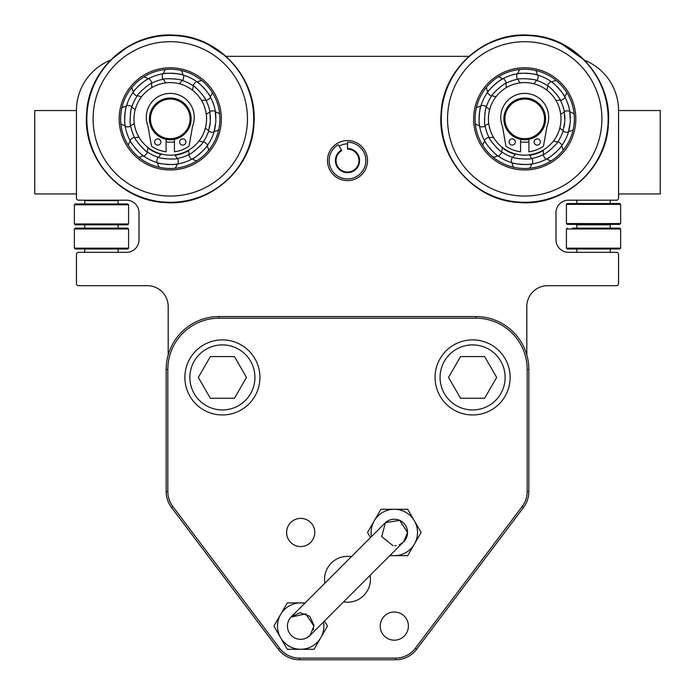 <?xml version="1.0" encoding="UTF-8"?>
<svg xmlns="http://www.w3.org/2000/svg" width="695" height="695" viewBox="0 0 695 695"><rect width="100%" height="100%" fill="white"/><g stroke="black" fill="none" stroke-linecap="round" stroke-linejoin="round"><path stroke-width="1.04" d="M327.484 160.58A20.016 20.016 0 0 1 347.5 140.564A20.016 20.016 0 0 1 367.516 160.58A20.016 20.016 0 0 1 347.5 180.596A20.016 20.016 0 0 1 327.484 160.58M347.5 143.9A16.68 16.68 0 0 0 339.16 146.132M128.784 46.052L110.349 60.274A54.21 54.21 0 0 0 76.45 110.54L34.75 110.54L34.75 193.94L76.45 193.94L76.45 198.11A2.085 2.085 0 0 0 78.535 200.195L126.49 200.195A12.51 12.51 0 0 1 139 212.705L139 239.81A12.51 12.51 0 0 1 126.49 252.32L78.535 252.32A2.085 2.085 0 0 0 76.45 254.405L76.45 283.595A2.085 2.085 0 0 0 78.535 285.68L147.34 285.68A20.85 20.85 0 0 1 168.19 306.53L168.19 354.963M526.81 354.963L526.81 306.53A20.85 20.85 0 0 1 547.66 285.68L616.465 285.68A2.085 2.085 0 0 0 618.55 283.595L618.55 254.405A2.085 2.085 0 0 0 616.465 252.32L568.51 252.32A12.51 12.51 0 0 1 556 239.81L556 212.705A12.51 12.51 0 0 1 568.51 200.195L616.465 200.195A2.085 2.085 0 0 0 618.55 198.11L618.55 110.54A54.21 54.21 0 0 0 584.66 60.283L560.24 42.96L551.039 39.294M196.589 39.294L205.79 42.96L226.066 56.33L468.934 56.33L483.355 45.983M150.667 111.782A20.85 20.85 0 0 1 177.373 99.272A20.85 20.85 0 0 1 189.883 125.969A20.85 20.85 0 0 1 163.177 138.479A20.85 20.85 0 0 1 150.667 111.782M151.649 112.138A19.808 19.808 0 0 0 163.534 137.506A19.808 19.808 0 0 0 188.901 125.621A19.808 19.808 0 0 0 177.017 100.254A19.808 19.808 0 0 0 151.649 112.138M166.105 139.304A20.85 20.85 0 0 0 174.445 139.304L174.445 151.762A33.151 33.151 0 0 0 188.745 146.41A0.834 0.834 0 0 0 189.101 145.854L192.532 126.412A2.085 2.085 0 0 1 192.637 126.021A23.978 23.978 0 0 0 170.275 93.399A23.978 23.978 0 0 0 147.913 126.021A2.085 2.085 0 0 1 148.018 126.412L151.449 145.854A0.834 0.834 0 0 0 151.805 146.41A33.151 33.151 0 0 0 166.105 151.762L166.105 139.304A20.85 20.85 0 0 0 174.445 139.304A20.85 20.85 0 0 1 166.105 139.304A20.85 20.85 0 0 0 174.445 139.304M119.297 115.648A51.082 51.082 0 0 0 167.043 169.858A51.082 51.082 0 0 0 221.253 122.112A51.082 51.082 0 0 0 173.507 67.893A51.082 51.082 0 0 0 119.297 115.648M134.065 116.578A36.279 36.279 0 0 0 167.982 155.081A36.279 36.279 0 0 0 206.484 121.173A36.279 36.279 0 0 0 172.569 82.67A36.279 36.279 0 0 0 134.065 116.578M206.484 121.173L206.528 120.339M219.855 121.043L219.802 122.016A49.623 49.623 0 0 0 173.411 69.352A49.623 49.623 0 0 0 120.748 115.735A49.623 49.623 0 0 0 167.139 168.399A49.623 49.623 0 0 0 219.802 122.016L219.724 122.989M137.063 96.197A10.703 10.703 0 0 1 132.953 92.539A45.679 45.679 0 0 0 126.603 105.492C125.03 107.143 123.91 124.805 125.256 126.646A45.679 45.679 0 0 0 129.922 140.294A10.703 10.703 0 0 1 134.465 137.184C134.161 139.017 145.733 152.162 147.592 152.092A40.223 40.223 0 0 0 157.895 157.148C158.981 158.66 176.46 159.763 177.729 158.399A40.223 40.223 0 0 0 188.58 154.69C190.421 154.994 203.557 143.422 203.487 141.554A40.223 40.223 0 0 0 208.543 131.259L210.411 121.416L209.803 111.426A40.223 40.223 0 0 0 206.085 100.575C206.389 98.733 194.817 85.589 192.958 85.659A40.223 40.223 0 0 0 182.655 80.611C181.569 79.091 164.089 77.988 162.821 79.352A40.223 40.223 0 0 0 151.97 83.061C150.129 82.757 136.993 94.338 137.063 96.197A40.223 40.223 0 0 0 132.007 106.5C130.495 107.577 129.383 125.057 130.747 126.325A40.223 40.223 0 0 0 134.465 137.184M132.953 92.539C133.292 90.281 146.576 78.587 148.86 78.526A10.703 10.703 0 0 1 151.97 83.061M162.821 79.352A10.703 10.703 0 0 1 162.508 73.861A45.679 45.679 0 0 0 148.86 78.526M162.508 73.861C164.341 72.506 182.012 73.627 183.662 75.199A10.703 10.703 0 0 1 182.655 80.611M192.958 85.659A10.703 10.703 0 0 1 196.615 81.55A45.679 45.679 0 0 0 183.662 75.199M196.615 81.55C198.866 81.897 210.568 95.18 210.628 97.456A10.703 10.703 0 0 1 206.085 100.575M209.803 111.426A10.703 10.703 0 0 1 215.294 111.113A45.679 45.679 0 0 0 210.628 97.456M215.294 111.113L215.876 121.651M215.945 117.976L215.902 116.63L215.945 117.976M215.815 115.335L215.667 113.737L215.815 115.335M215.58 113.024L215.424 111.93L215.58 113.024M215.858 121.886L213.947 132.267A10.703 10.703 0 0 1 208.543 131.259M215.467 125.534L215.25 126.864L215.467 125.534M215.007 128.141L214.651 129.704L215.007 128.141M214.477 130.408L214.19 131.468L214.477 130.408M203.487 141.554A10.703 10.703 0 0 1 207.597 145.22A45.679 45.679 0 0 0 213.947 132.267M207.597 145.22C207.258 147.47 193.975 159.172 191.69 159.225A10.703 10.703 0 0 1 188.58 154.69M177.729 158.399A10.703 10.703 0 0 1 178.042 163.89A45.679 45.679 0 0 0 191.69 159.225M178.042 163.89C176.209 165.245 158.538 164.124 156.888 162.552A10.703 10.703 0 0 1 157.895 157.148M147.592 152.092A10.703 10.703 0 0 1 143.935 156.201A45.679 45.679 0 0 0 156.888 162.552M143.935 156.201C141.684 155.854 129.982 142.571 129.922 140.294M124.692 115.865L124.883 113.728M121.877 107.916A9.93 9.93 0 0 1 126.36 106.283L126.073 107.351M125.899 108.046L125.543 109.61M125.3 110.887L125.083 112.216M124.935 113.285L124.7 115.813M124.674 116.161L124.596 118.706M124.605 119.775L124.648 121.121M124.735 122.416L124.883 124.014M124.97 124.735L125.126 125.821A9.93 9.93 0 0 1 120.878 123.641M124.596 118.254L124.674 116.108M140.173 84.521L141.823 83.139M143.804 76.902A9.93 9.93 0 0 1 148.122 78.926L147.175 79.465M146.549 79.838L145.194 80.698M144.126 81.419L143.031 82.21M142.171 82.861L140.216 84.477M139.947 84.712L138.097 86.449M137.341 87.214L136.42 88.204M135.568 89.177L134.543 90.411M134.1 90.984L133.44 91.862A9.93 9.93 0 0 1 131.981 87.318M138.418 86.137L139.99 84.677M173.281 73.296L175.427 73.488M181.239 70.482A9.93 9.93 0 0 1 182.863 74.964L181.803 74.678M181.1 74.495L179.536 74.148M178.267 73.896L176.93 73.687M175.87 73.54L173.342 73.296M172.986 73.279L170.449 73.192M169.371 73.201L168.025 73.253M166.731 73.331L165.141 73.488M164.42 73.574L163.334 73.722A9.93 9.93 0 0 1 165.514 69.483M170.9 73.201L173.046 73.279M204.634 88.769L206.015 90.419M212.244 92.409A9.93 9.93 0 0 1 210.229 96.727L209.682 95.771M209.317 95.154L208.457 93.799M207.727 92.722L206.936 91.627M206.293 90.776L204.669 88.812M204.434 88.552L202.697 86.701M201.932 85.945L200.951 85.025M199.978 84.165L198.735 83.148M198.171 82.696L197.293 82.036A9.93 9.93 0 0 1 201.837 80.585M203.018 87.023L204.478 88.595M165.697 164.324L167.208 164.454M163.62 164.072L162.283 163.855L163.62 164.072M161.014 163.612L159.45 163.255L161.014 163.612M158.747 163.082L157.687 162.786L158.747 163.082M167.565 164.48L169.076 164.541M171.178 164.55L172.525 164.507L171.178 164.55M173.82 164.42L175.409 164.272L173.82 164.42M176.13 164.185L177.216 164.029L176.13 164.185M134.9 147.783L135.881 148.939M133.614 146.124L132.823 145.029L133.614 146.124M132.093 143.952L131.233 142.605L132.093 143.952M130.868 141.98L130.321 141.024L130.868 141.98M136.116 149.199L137.141 150.32M138.618 151.805L139.599 152.726L138.618 151.805M140.572 153.586L141.815 154.603L140.572 153.586M142.379 155.054L143.257 155.715L142.379 155.054M199.178 154.255L200.334 153.274M197.519 155.541L196.424 156.332L197.519 155.541M195.356 157.053L194.001 157.913L195.356 157.053M193.375 158.286L192.419 158.834L193.375 158.286M200.603 153.039L201.715 152.014M203.209 150.537L204.13 149.547L203.209 150.537M204.982 148.574L206.007 147.34L204.982 148.574M206.45 146.767L207.11 145.889L206.45 146.767M210.177 123.927L210.038 124.909L210.177 123.927M209.812 126.282L209.612 127.246L209.812 126.282M210.498 118.906L210.481 117.915L210.498 118.906M210.429 116.517L210.359 115.544L210.429 116.517M209.942 112.199L209.942 112.199A9.93 9.93 0 0 0 206.276 114.414M130.617 125.56L130.608 125.552A9.93 9.93 0 0 0 134.274 123.336M130.191 122.216L130.121 121.234M130.069 119.835L130.052 118.845M130.373 113.824L130.512 112.851M130.738 111.469L130.938 110.505M131.772 107.247L131.772 107.239A9.93 9.93 0 0 1 135.125 109.906M176.956 158.538L176.947 158.538A9.93 9.93 0 0 0 174.732 154.881M173.611 158.955L172.629 159.025M171.239 159.085L170.249 159.094M165.228 158.781L164.246 158.642M162.865 158.408L161.909 158.217M158.642 157.383L158.642 157.374A9.93 9.93 0 0 1 161.31 154.029M146.958 151.649L146.949 151.64A9.93 9.93 0 0 0 147.974 147.488M144.291 149.581L143.552 148.939M142.518 147.992L141.815 147.297M138.487 143.517L137.897 142.736M137.08 141.589L136.541 140.772M134.83 137.879L134.821 137.871A9.93 9.93 0 0 1 139.078 137.393M203.044 142.197L203.044 142.206A9.93 9.93 0 0 0 198.883 141.181M200.977 144.855L200.334 145.602M199.387 146.628L198.692 147.34M194.921 150.659L194.131 151.258M192.993 152.066L192.176 152.613M189.275 154.325L189.275 154.325A9.93 9.93 0 0 1 188.788 150.077M141.858 90.419L141.163 91.123L141.858 90.419M140.216 92.148L139.573 92.895L140.216 92.148M137.506 95.554L137.506 95.554A9.93 9.93 0 0 0 141.667 96.57M145.629 87.092L146.419 86.493L145.629 87.092M147.557 85.685L148.374 85.138L147.557 85.685M151.275 83.426L151.275 83.426A9.93 9.93 0 0 1 151.762 87.674M170.301 78.657L169.311 78.665L170.301 78.657M167.921 78.726L166.939 78.796L167.921 78.726M163.603 79.213L163.603 79.213A9.93 9.93 0 0 0 165.818 82.87M175.322 78.978L176.304 79.108L175.322 78.978M177.685 79.343L178.641 79.534L177.685 79.343M181.908 80.377L181.908 80.377A9.93 9.93 0 0 1 179.24 83.721M198.735 90.454L198.032 89.768L198.735 90.454M196.998 88.821L196.259 88.178L196.998 88.821M193.601 86.111L193.601 86.111A9.93 9.93 0 0 0 192.576 90.263M202.063 94.233L202.653 95.024L202.063 94.233M203.47 96.162L204.009 96.979L203.47 96.162M205.72 99.871L205.72 99.871A9.93 9.93 0 0 1 201.472 100.367M126.603 105.492A10.703 10.703 0 0 1 132.007 106.5M130.747 126.325A10.703 10.703 0 0 1 125.256 126.646M505.117 111.782A20.85 20.85 0 0 1 531.823 99.272A20.85 20.85 0 0 1 544.333 125.969A20.85 20.85 0 0 1 517.627 138.479A20.85 20.85 0 0 1 505.117 111.782M506.099 112.138A19.808 19.808 0 0 0 517.984 137.506A19.808 19.808 0 0 0 543.351 125.621A19.808 19.808 0 0 0 531.466 100.254A19.808 19.808 0 0 0 506.099 112.138M473.747 115.648A51.082 51.082 0 0 0 521.493 169.858A51.082 51.082 0 0 0 575.703 122.112A51.082 51.082 0 0 0 527.957 67.893A51.082 51.082 0 0 0 473.747 115.648M488.516 116.578A36.279 36.279 0 0 0 522.432 155.081A36.279 36.279 0 0 0 560.934 121.173A36.279 36.279 0 0 0 527.019 82.67A36.279 36.279 0 0 0 488.516 116.578M560.934 121.173L560.978 120.339M520.555 139.304A20.85 20.85 0 0 0 528.895 139.304L528.895 151.762A33.151 33.151 0 0 0 543.195 146.41A0.834 0.834 0 0 0 543.551 145.854L546.982 126.412A2.085 2.085 0 0 1 547.087 126.021A23.978 23.978 0 0 0 524.725 93.399A23.978 23.978 0 0 0 502.363 126.021A2.085 2.085 0 0 1 502.468 126.412L505.899 145.854A0.834 0.834 0 0 0 506.255 146.41A33.151 33.151 0 0 0 520.555 151.762L520.555 139.304A20.85 20.85 0 0 0 528.895 139.304A20.85 20.85 0 0 1 520.555 139.304A20.85 20.85 0 0 0 528.895 139.304M574.305 121.043L574.252 122.016A49.623 49.623 0 0 0 527.861 69.352A49.623 49.623 0 0 0 475.198 115.735A49.623 49.623 0 0 0 521.589 168.399A49.623 49.623 0 0 0 574.252 122.016L574.174 122.989M491.513 96.197A10.703 10.703 0 0 1 487.404 92.539A45.679 45.679 0 0 0 481.053 105.492C479.48 107.143 478.36 124.805 479.706 126.646A45.679 45.679 0 0 0 484.372 140.294A10.703 10.703 0 0 1 488.915 137.184C488.611 139.017 500.183 152.162 502.042 152.092A40.223 40.223 0 0 0 512.345 157.148C513.431 158.66 530.911 159.763 532.179 158.399A40.223 40.223 0 0 0 543.03 154.69C544.871 154.994 558.007 143.422 557.937 141.554A40.223 40.223 0 0 0 562.993 131.259L564.861 121.416L564.253 111.426A40.223 40.223 0 0 0 560.535 100.575C560.839 98.733 549.267 85.589 547.408 85.659A40.223 40.223 0 0 0 537.105 80.611C536.019 79.091 518.539 77.988 517.271 79.352A40.223 40.223 0 0 0 506.42 83.061C504.579 82.757 491.443 94.338 491.513 96.197A40.223 40.223 0 0 0 486.457 106.5C484.945 107.577 483.833 125.057 485.197 126.325A40.223 40.223 0 0 0 488.915 137.184M487.404 92.539C487.742 90.281 501.026 78.587 503.31 78.526A10.703 10.703 0 0 1 506.42 83.061M517.271 79.352A10.703 10.703 0 0 1 516.958 73.861A45.679 45.679 0 0 0 503.31 78.526M516.958 73.861C518.791 72.506 536.462 73.627 538.112 75.199A10.703 10.703 0 0 1 537.105 80.611M547.408 85.659A10.703 10.703 0 0 1 551.066 81.55A45.679 45.679 0 0 0 538.112 75.199M551.066 81.55C553.316 81.897 565.018 95.18 565.078 97.456A10.703 10.703 0 0 1 560.535 100.575M564.253 111.426A10.703 10.703 0 0 1 569.744 111.113A45.679 45.679 0 0 0 565.078 97.456M569.744 111.113L570.326 121.651M570.395 117.976L570.352 116.63L570.395 117.976M570.265 115.335L570.117 113.737L570.265 115.335M570.03 113.024L569.874 111.93L570.03 113.024M570.308 121.886L568.397 132.267A10.703 10.703 0 0 1 562.993 131.259M569.917 125.534L569.7 126.864L569.917 125.534M569.457 128.141L569.101 129.704L569.457 128.141M568.927 130.408L568.64 131.468L568.927 130.408M557.937 141.554A10.703 10.703 0 0 1 562.047 145.22A45.679 45.679 0 0 0 568.397 132.267M562.047 145.22C561.708 147.47 548.424 159.172 546.14 159.225A10.703 10.703 0 0 1 543.03 154.69M532.179 158.399A10.703 10.703 0 0 1 532.492 163.89A45.679 45.679 0 0 0 546.14 159.225M532.492 163.89C530.659 165.245 512.988 164.124 511.338 162.552A10.703 10.703 0 0 1 512.345 157.148M502.042 152.092A10.703 10.703 0 0 1 498.384 156.201A45.679 45.679 0 0 0 511.338 162.552M498.384 156.201C496.134 155.854 484.432 142.571 484.372 140.294M479.142 115.865L479.333 113.728M476.327 107.916A9.93 9.93 0 0 1 480.81 106.283L480.523 107.351M480.349 108.046L479.993 109.61M479.75 110.887L479.533 112.216M479.385 113.285L479.15 115.813M479.124 116.161L479.046 118.706M479.055 119.775L479.098 121.121M479.185 122.416L479.333 124.014M479.42 124.735L479.576 125.821A9.93 9.93 0 0 1 475.328 123.641M479.046 118.254L479.124 116.108M494.623 84.521L496.273 83.139M498.254 76.902A9.93 9.93 0 0 1 502.572 78.926L501.625 79.465M500.999 79.838L499.644 80.698M498.576 81.419L497.481 82.21M496.621 82.861L494.666 84.477M494.397 84.712L492.547 86.449M491.791 87.214L490.87 88.204M490.018 89.177L488.993 90.411M488.55 90.984L487.89 91.862A9.93 9.93 0 0 1 486.43 87.318M492.868 86.137L494.44 84.677M527.731 73.296L529.877 73.488M535.689 70.482A9.93 9.93 0 0 1 537.313 74.964L536.253 74.678M535.55 74.495L533.986 74.148M532.718 73.896L531.38 73.687M530.32 73.54L527.792 73.296M527.436 73.279L524.899 73.192M523.822 73.201L522.475 73.253M521.18 73.331L519.591 73.488M518.87 73.574L517.784 73.722A9.93 9.93 0 0 1 519.964 69.483M525.351 73.201L527.496 73.279M559.084 88.769L560.465 90.419M566.694 92.409A9.93 9.93 0 0 1 564.679 96.727L564.132 95.771M563.767 95.154L562.907 93.799M562.177 92.722L561.386 91.627M560.743 90.776L559.119 88.812M558.884 88.552L557.147 86.701M556.382 85.945L555.401 85.025M554.428 84.165L553.185 83.148M552.621 82.696L551.743 82.036A9.93 9.93 0 0 1 556.287 80.585M557.468 87.023L558.928 88.595M520.147 164.324L521.658 164.454M518.07 164.072L516.732 163.855L518.07 164.072M515.464 163.612L513.9 163.255L515.464 163.612M513.197 163.082L512.137 162.786L513.197 163.082M522.014 164.48L523.526 164.541M525.629 164.55L526.975 164.507L525.629 164.55M528.269 164.42L529.859 164.272L528.269 164.42M530.58 164.185L531.666 164.029L530.58 164.185M489.349 147.783L490.331 148.939M488.064 146.124L487.273 145.029L488.064 146.124M486.543 143.952L485.683 142.605L486.543 143.952M485.319 141.98L484.771 141.024L485.319 141.98M490.566 149.199L491.591 150.32M493.068 151.805L494.049 152.726L493.068 151.805M495.022 153.586L496.265 154.603L495.022 153.586M496.829 155.054L497.707 155.715L496.829 155.054M553.628 154.255L554.784 153.274M551.969 155.541L550.874 156.332L551.969 155.541M549.806 157.053L548.451 157.913L549.806 157.053M547.825 158.286L546.869 158.834L547.825 158.286M555.053 153.039L556.165 152.014M557.659 150.537L558.58 149.547L557.659 150.537M559.432 148.574L560.457 147.34L559.432 148.574M560.9 146.767L561.56 145.889L560.9 146.767M564.627 123.927L564.488 124.909L564.627 123.927M564.262 126.282L564.062 127.246L564.262 126.282M564.948 118.906L564.931 117.915L564.948 118.906M564.879 116.517L564.809 115.544L564.879 116.517M564.392 112.199L564.392 112.199A9.93 9.93 0 0 0 560.726 114.414M485.067 125.56L485.058 125.552A9.93 9.93 0 0 0 488.724 123.336M484.641 122.216L484.571 121.234M484.519 119.835L484.502 118.845M484.823 113.824L484.962 112.851M485.188 111.469L485.388 110.505M486.222 107.247L486.222 107.239A9.93 9.93 0 0 1 489.575 109.906M531.406 158.538L531.397 158.538A9.93 9.93 0 0 0 529.182 154.881M528.061 158.955L527.079 159.025M525.689 159.085L524.699 159.094M519.678 158.781L518.696 158.642M517.315 158.408L516.359 158.217M513.092 157.383L513.092 157.374A9.93 9.93 0 0 1 515.76 154.029M501.408 151.649L501.399 151.64A9.93 9.93 0 0 0 502.424 147.488M498.741 149.581L498.002 148.939M496.968 147.992L496.265 147.297M492.937 143.517L492.347 142.736M491.53 141.589L490.991 140.772M489.28 137.879L489.271 137.871A9.93 9.93 0 0 1 493.528 137.393M557.494 142.197L557.494 142.206A9.93 9.93 0 0 0 553.333 141.181M555.427 144.855L554.784 145.602M553.837 146.628L553.142 147.34M549.371 150.659L548.581 151.258M547.443 152.066L546.626 152.613M543.725 154.325L543.725 154.325A9.93 9.93 0 0 1 543.238 150.077M496.308 90.419L495.613 91.123L496.308 90.419M494.666 92.148L494.023 92.895L494.666 92.148M491.956 95.554L491.956 95.554A9.93 9.93 0 0 0 496.117 96.57M500.079 87.092L500.869 86.493L500.079 87.092M502.007 85.685L502.824 85.138L502.007 85.685M505.725 83.426L505.725 83.426A9.93 9.93 0 0 1 506.212 87.674M524.751 78.657L523.761 78.665L524.751 78.657M522.371 78.726L521.389 78.796L522.371 78.726M518.053 79.213L518.053 79.213A9.93 9.93 0 0 0 520.268 82.87M529.772 78.978L530.754 79.108L529.772 78.978M532.135 79.343L533.091 79.534L532.135 79.343M536.358 80.377L536.358 80.377A9.93 9.93 0 0 1 533.691 83.721M553.185 90.454L552.482 89.768L553.185 90.454M551.448 88.821L550.709 88.178L551.448 88.821M548.051 86.111L548.051 86.111A9.93 9.93 0 0 0 547.026 90.263M556.513 94.233L557.103 95.024L556.513 94.233M557.92 96.162L558.459 96.979L557.92 96.162M560.17 99.871L560.17 99.871A9.93 9.93 0 0 1 555.922 100.367M481.053 105.492A10.703 10.703 0 0 1 486.457 106.5M485.197 126.325A10.703 10.703 0 0 1 479.706 126.646M185.912 141.98A3.127 3.127 0 0 0 182.785 138.852A3.127 3.127 0 0 0 179.658 141.98A3.127 3.127 0 0 0 182.785 145.107A3.127 3.127 0 0 0 185.912 141.98M160.892 141.98A3.127 3.127 0 0 0 157.765 138.852A3.127 3.127 0 0 0 154.638 141.98A3.127 3.127 0 0 0 157.765 145.107A3.127 3.127 0 0 0 160.892 141.98M540.363 141.98A3.127 3.127 0 0 0 537.235 138.852A3.127 3.127 0 0 0 534.107 141.98A3.127 3.127 0 0 0 537.235 145.107A3.127 3.127 0 0 0 540.363 141.98M515.343 141.98A3.127 3.127 0 0 0 512.215 138.852A3.127 3.127 0 0 0 509.088 141.98A3.127 3.127 0 0 0 512.215 145.107A3.127 3.127 0 0 0 515.343 141.98M160.919 154.359A36.696 36.696 0 0 1 149.72 149.277A0.834 0.834 0 0 1 149.364 148.73L149.321 148.495M188.753 150.58A36.696 36.696 0 0 1 175.079 155.254M76.45 193.94L76.45 110.54M618.55 110.54L660.25 110.54L660.25 193.94L618.55 193.94M515.369 154.359A36.696 36.696 0 0 1 504.17 149.277A0.834 0.834 0 0 1 503.814 148.73L503.771 148.495M543.203 150.58A36.696 36.696 0 0 1 529.529 155.254M338.326 144.69A18.348 18.348 0 0 0 335.702 174.636A18.348 18.348 0 0 0 364.745 166.852A18.348 18.348 0 0 0 347.5 142.232L347.5 148.487A12.093 12.093 0 0 1 358.863 164.715A12.093 12.093 0 0 1 339.725 169.841A12.093 12.093 0 0 1 341.454 150.103L338.326 144.69M341.454 150.103L341.766 150.641A11.467 11.467 0 0 0 340.133 169.363A11.467 11.467 0 0 0 358.272 164.498A11.467 11.467 0 0 0 347.5 149.112L347.5 148.487M608.976 248.984L567.259 248.984L619.801 248.984L620.635 248.15L620.635 228.968L619.801 228.134L572.471 228.134M608.976 228.134L614.589 228.134M101.618 248.984L75.199 248.984L127.741 248.984L128.575 248.15L128.575 228.968L127.741 228.134L75.199 228.134L74.365 228.968L128.575 228.968M80.412 203.948L127.741 203.948L75.199 203.948L74.365 204.782L74.365 223.964L75.199 224.798L127.741 224.798L128.575 223.964L74.365 223.964M122.528 224.798L101.47 224.798M566.425 204.365L620.635 204.365L619.801 203.531L567.259 203.531L566.425 204.365L566.425 223.547L567.259 224.381L619.801 224.381L620.635 223.547L566.425 223.547M614.589 224.381L593.53 224.381M614.589 203.531L572.471 203.531M84.79 203.948L84.79 200.612L118.15 200.612L118.15 203.948M576.85 228.134L576.85 224.798L610.21 224.798L610.21 228.134M166.157 491.547L166.157 369.497L166.157 491.547A26.48 26.48 0 0 0 171.491 507.48A26.48 26.48 0 0 1 166.157 491.547L167.816 491.547L167.816 369.497L167.816 491.547A24.829 24.829 0 0 0 172.812 506.481L171.491 507.48L278.304 649.226L171.491 507.48M522.188 506.481L415.375 648.235A24.829 24.829 0 0 1 395.542 658.122L395.542 659.772L299.449 659.772L395.542 659.772A26.48 26.48 0 0 0 416.696 649.226L523.509 507.48A26.48 26.48 0 0 0 528.843 491.547A26.48 26.48 0 0 1 523.509 507.48A26.48 26.48 0 0 0 528.843 491.547L528.843 369.497L528.843 491.547L527.184 491.547A24.829 24.829 0 0 1 522.188 506.481L523.509 507.48M219.116 318.188L475.884 318.188A51.308 51.308 0 0 1 527.184 369.497L528.843 369.497A52.959 52.959 0 0 0 475.884 316.538L219.116 316.538A52.959 52.959 0 0 0 166.157 369.497L167.816 369.497A51.308 51.308 0 0 1 219.116 318.188L219.116 316.538A52.959 52.959 0 0 0 166.157 369.497M278.304 649.226A26.48 26.48 0 0 0 299.449 659.772L299.449 658.122A24.829 24.829 0 0 1 279.625 648.235L278.304 649.226M408.399 626.091A14.091 14.091 0 0 1 394.317 640.182A14.091 14.091 0 0 1 380.226 626.091A14.091 14.091 0 0 1 394.317 612A14.091 14.091 0 0 1 408.399 626.091M314.783 532.466A14.091 14.091 0 0 1 300.692 546.557A14.091 14.091 0 0 1 286.609 532.466A14.091 14.091 0 0 1 300.692 518.383A14.091 14.091 0 0 1 314.783 532.466M370.105 575.408A22.935 22.935 0 0 1 343.625 601.887M324.895 583.166A22.935 22.935 0 0 1 351.375 556.686M290.953 617.125L305.757 613.859L313.932 626.091L310.057 635.456L308.788 636.568M290.788 617.308L291.335 616.726A13.24 13.24 0 0 0 291.335 635.456A13.24 13.24 0 0 0 310.057 635.456L306.556 637.958M306.13 638.166L305.591 638.392M302.629 639.192L301.065 639.322M287.478 626.847L287.461 626.395M404.325 541.144L310.057 635.456A13.24 13.24 0 0 1 291.335 635.456A13.24 13.24 0 0 1 291.335 616.726L299.866 612.877M300.492 612.851L309.423 616.135M309.953 616.63L313.905 625.179M313.662 628.775L313.393 629.826M406.723 537.096L406.358 537.973M400.181 544.341L403.673 541.831L407.557 532.474L399.686 520.373L385.438 522.649L381.729 536.583L392.927 545.636M399.747 544.541L399.217 544.767M396.246 545.566L394.604 545.705M407.279 535.159L407.018 536.21M384.952 523.109A13.24 13.24 0 0 1 403.673 523.109A13.24 13.24 0 0 1 403.673 541.831A13.24 13.24 0 0 0 403.673 523.109A13.24 13.24 0 0 0 384.952 523.109L291.335 616.726M222.4 414.95A37.53 37.53 0 0 0 259.93 377.42A37.53 37.53 0 0 0 222.4 339.89A37.53 37.53 0 0 0 184.87 377.42A37.53 37.53 0 0 0 222.4 414.95M234.441 398.27L210.359 398.27L198.327 377.42L210.359 356.57L234.441 356.57L246.473 377.42L234.441 398.27M472.6 339.89A37.53 37.53 0 0 0 435.07 377.42A37.53 37.53 0 0 0 472.6 414.95A37.53 37.53 0 0 0 510.13 377.42A37.53 37.53 0 0 0 472.6 339.89M460.559 356.57L484.641 356.57L496.673 377.42L484.641 398.27L460.559 398.27L448.527 377.42L460.559 356.57M403.378 542.135A13.248 13.248 0 0 0 403.682 523.109A13.248 13.248 0 0 0 384.656 523.404A13.248 13.248 0 0 1 406.627 527.601A13.248 13.248 0 0 1 403.378 542.135M291.631 616.43A13.248 13.248 0 0 0 291.327 635.456A13.248 13.248 0 0 0 310.352 635.152A13.248 13.248 0 0 1 291.327 635.456A13.248 13.248 0 0 1 291.631 616.43M390.208 555.305A23.196 23.196 0 0 0 414.402 520.876A23.196 23.196 0 0 0 371.486 536.575M370.478 537.582L367.533 532.474L380.921 509.279L407.704 509.279L421.101 532.474L407.704 555.67L389.843 555.67M304.801 603.26A23.196 23.196 0 0 0 280.606 637.689A23.196 23.196 0 0 0 323.522 621.982M324.53 620.982L327.475 626.091L314.088 649.286L287.304 649.286L273.908 626.091L287.304 602.895L305.166 602.895M253.536 124.153A83.426 83.426 0 0 1 165.002 202.141A83.426 83.426 0 0 1 87.014 113.598A83.426 83.426 0 0 1 175.548 35.619A83.426 83.426 0 0 1 253.536 124.153M247.298 123.762A77.18 77.18 0 0 0 175.157 41.848A77.18 77.18 0 0 0 93.252 113.997A77.18 77.18 0 0 0 165.393 195.903A77.18 77.18 0 0 0 247.298 123.762M158.234 138.887A23.352 23.352 0 0 0 160.093 139.895M166.105 141.85A23.352 23.352 0 0 0 174.445 141.85M180.457 139.895A23.352 23.352 0 0 0 182.316 138.887M607.986 124.153A83.426 83.426 0 0 1 519.452 202.141A83.426 83.426 0 0 1 441.464 113.598A83.426 83.426 0 0 1 529.998 35.619A83.426 83.426 0 0 1 607.986 124.153M601.748 123.762A77.18 77.18 0 0 0 529.607 41.848A77.18 77.18 0 0 0 447.702 113.997A77.18 77.18 0 0 0 519.843 195.903A77.18 77.18 0 0 0 601.748 123.762M512.684 138.887A23.352 23.352 0 0 0 514.543 139.895M520.555 141.85A23.352 23.352 0 0 0 528.895 141.85M534.907 139.895A23.352 23.352 0 0 0 536.766 138.887M567.259 248.984L566.425 248.15L620.635 248.15M566.425 248.15L566.425 228.968L620.635 228.968M75.199 248.984L74.365 248.15L128.575 248.15M127.741 203.948L128.575 204.782L74.365 204.782M528.843 369.497A52.959 52.959 0 0 0 475.884 316.538L475.884 318.188M527.184 369.497L527.184 491.547M415.375 648.235L416.696 649.226M395.542 658.122L299.449 658.122M279.625 648.235L172.812 506.481M189.874 377.42A32.526 32.526 0 0 1 222.4 344.894A32.526 32.526 0 0 1 254.926 377.42A32.526 32.526 0 0 1 222.4 409.946A32.526 32.526 0 0 1 189.874 377.42M505.126 377.42A32.526 32.526 0 0 1 472.6 409.946A32.526 32.526 0 0 1 440.074 377.42A32.526 32.526 0 0 1 472.6 344.894A32.526 32.526 0 0 1 505.126 377.42M130.087 45.323L142.067 39.945M253.927 124.179C252.25 168.937 209.586 206.519 164.976 202.523C120.209 200.855 82.636 158.191 86.623 113.572C88.3 68.814 130.964 31.232 175.574 35.228C220.341 36.904 257.914 79.56 253.927 124.179M192.524 158.912A9.93 9.93 0 0 0 196.746 160.849M208.57 150.433A9.93 9.93 0 0 0 207.179 146.002M214.19 131.468A9.93 9.93 0 0 0 218.673 129.835M219.672 114.11A9.93 9.93 0 0 0 215.424 111.93M130.243 141.128A9.93 9.93 0 0 0 128.306 145.351M138.713 157.174A9.93 9.93 0 0 0 143.153 155.784M157.696 162.917A9.93 9.93 0 0 0 159.311 167.278M175.036 168.268A9.93 9.93 0 0 0 177.19 164.15M205.425 127.845A9.93 9.93 0 0 0 208.778 130.512M608.377 124.179C606.7 168.937 564.036 206.519 519.426 202.523C474.659 200.855 437.086 158.191 441.073 113.572C442.75 68.814 485.414 31.232 530.024 35.228C574.791 36.904 612.365 79.56 608.377 124.179M546.974 158.912A9.93 9.93 0 0 0 551.196 160.849M563.019 150.433A9.93 9.93 0 0 0 561.63 146.002M568.64 131.468A9.93 9.93 0 0 0 573.123 129.835M574.122 114.11A9.93 9.93 0 0 0 569.874 111.93M484.693 141.128A9.93 9.93 0 0 0 482.756 145.351M493.163 157.174A9.93 9.93 0 0 0 497.603 155.784M512.145 162.917A9.93 9.93 0 0 0 513.761 167.278M529.486 168.268A9.93 9.93 0 0 0 531.64 164.15M559.875 127.845A9.93 9.93 0 0 0 563.228 130.512M484.537 45.323L496.517 39.945M566.425 228.968L567.259 228.134M74.365 248.15L74.365 228.968M128.575 204.782L128.575 223.964M620.635 204.365L620.635 223.547M84.79 248.984L84.79 252.32M118.15 248.984L118.15 252.32M84.79 224.798L84.79 228.134M118.15 224.798L118.15 228.134M576.85 248.984L576.85 252.32M610.21 248.984L610.21 252.32M576.85 200.195L576.85 203.531M610.21 200.195L610.21 203.531"/></g></svg>
